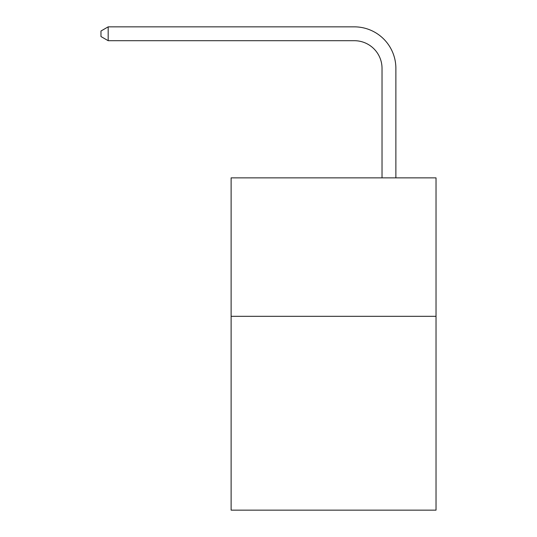 <?xml version="1.0" encoding="UTF-8"?>
<svg xmlns="http://www.w3.org/2000/svg" width="537" height="537" viewBox="0 0 537 537"><rect width="100%" height="100%" fill="white"/><g stroke="black" fill="none" stroke-linecap="round" stroke-linejoin="round"><path stroke-width="0.81" d="M436.024 316.32L436.024 510.15L231.118 510.15L231.118 177.868L436.024 177.868L436.024 316.32L231.118 316.32M382.029 177.868L382.029 68.387A27.689 27.689 0 0 0 354.339 40.698L108.179 40.698L100.976 36.543L100.976 31.005L108.179 26.85L354.339 26.85A41.537 41.537 0 0 1 395.876 68.387L395.876 177.868M382.029 68.387A27.689 27.689 0 0 0 354.339 40.698A27.689 27.689 0 0 1 382.029 68.387A27.689 27.689 0 0 0 354.339 40.698A27.689 27.689 0 0 1 382.029 68.387A27.689 27.689 0 0 0 354.339 40.698A27.689 27.689 0 0 1 382.029 68.387A27.689 27.689 0 0 0 354.339 40.698A27.689 27.689 0 0 1 382.029 68.387A27.689 27.689 0 0 0 354.339 40.698A27.689 27.689 0 0 1 382.029 68.387A27.689 27.689 0 0 0 354.339 40.698A27.689 27.689 0 0 1 382.029 68.387A27.689 27.689 0 0 0 354.339 40.698A27.689 27.689 0 0 1 382.029 68.387A27.689 27.689 0 0 0 354.339 40.698A27.689 27.689 0 0 1 382.029 68.387A27.689 27.689 0 0 0 354.339 40.698A27.689 27.689 0 0 1 382.029 68.387A27.689 27.689 0 0 0 354.339 40.698A27.689 27.689 0 0 1 382.029 68.387A27.689 27.689 0 0 0 354.339 40.698A27.689 27.689 0 0 1 382.029 68.387A27.689 27.689 0 0 0 354.339 40.698A27.689 27.689 0 0 1 382.029 68.387M108.179 26.85L354.339 26.85L108.179 26.85L354.339 26.85L108.179 26.85L354.339 26.85L108.179 26.85L354.339 26.85L108.179 26.85L354.339 26.85L108.179 26.85L354.339 26.85L108.179 26.85L354.339 26.85L108.179 26.85L354.339 26.85L108.179 26.85L354.339 26.85L108.179 26.85L354.339 26.85L108.179 26.85L354.339 26.85L108.179 26.85L354.339 26.85L108.179 26.85L108.179 40.698"/></g></svg>
